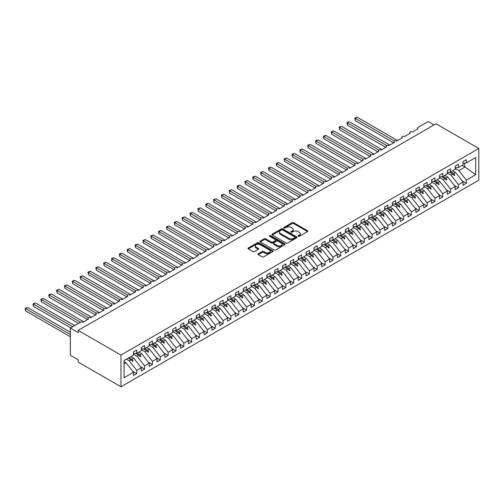 <?xml version="1.0" encoding="UTF-8"?>
<svg xmlns="http://www.w3.org/2000/svg" width="504" height="504" viewBox="0 0 504 504"><rect width="100%" height="100%" fill="white"/><g stroke="black" fill="none" stroke-linecap="round" stroke-linejoin="round"><path stroke-width="0.76" d="M298.223 236.313A0.762 0.441 0 0 0 299.3 236.313L307.484 231.588A1.09 0.63 0 0 0 307.805 231.147A1.09 0.63 0 0 0 307.484 230.7L293.618 222.699A1.09 0.63 0 0 0 292.081 222.699L283.897 227.424A0.762 0.441 0 0 0 283.67 227.732A0.762 0.441 0 0 0 283.897 228.041A0.762 0.441 0 0 0 284.974 228.041L286.033 227.43A3.484 2.01 0 0 1 290.959 227.43L292.118 228.098A3.484 2.01 0 0 1 293.139 229.522A3.484 2.01 0 0 1 292.118 230.945L291.06 231.556A0.762 0.441 0 0 0 290.833 231.865A0.762 0.441 0 0 0 291.06 232.18A0.762 0.441 0 0 0 292.137 232.18L293.196 231.569A3.484 2.01 0 0 1 298.122 231.569L299.281 232.237A3.484 2.01 0 0 1 300.302 233.661A3.484 2.01 0 0 1 299.281 235.078L298.223 235.689A0.762 0.441 0 0 0 297.996 236.004A0.762 0.441 0 0 0 298.223 236.313L298.223 235.689M258.262 253.733A1.09 0.63 0 0 0 257.947 254.18A1.09 0.63 0 0 0 258.262 254.627L262.156 256.87A1.09 0.63 0 0 0 263.693 256.87L272.784 251.622A1.09 0.63 0 0 0 273.105 251.181A1.09 0.63 0 0 0 272.784 250.734L258.917 242.726A1.09 0.63 0 0 0 257.38 242.726L248.289 247.974A1.09 0.63 0 0 0 247.974 248.422A1.09 0.63 0 0 0 248.289 248.869L252.989 251.578A1.09 0.63 0 0 0 254.533 251.578L258.42 249.335A1.09 0.63 0 0 0 258.741 248.888A1.09 0.63 0 0 0 258.42 248.447L256.089 247.099A2.917 1.682 0 0 1 255.238 245.908A2.917 1.682 0 0 1 257.034 244.352A2.917 1.682 0 0 1 260.209 244.717L269.338 249.99A2.917 1.682 0 0 1 270.188 251.181A2.917 1.682 0 0 1 268.393 252.731A2.917 1.682 0 0 1 265.217 252.365L263.693 251.49A1.09 0.63 0 0 0 262.156 251.49L258.262 253.733L258.262 254.627M478.8 148.478L120.973 355.068L120.973 386.782L478.8 180.193L478.8 148.478L436.036 123.789L78.208 330.378L78.208 332.64L70.358 328.11L80.483 322.27A1.663 0.964 180 0 1 82.839 322.27L88.483 319.007A1.663 0.964 0 0 1 87.998 318.326A1.663 0.964 0 0 1 88.408 317.69A1.663 0.964 180 0 1 90.682 317.734L96.333 314.477A1.663 0.964 0 0 1 95.848 313.797A1.663 0.964 0 0 1 96.258 313.16A1.663 0.964 180 0 1 98.532 313.204L104.183 309.947A1.663 0.964 0 0 1 103.692 309.267A1.663 0.964 0 0 1 104.108 308.631A1.663 0.964 180 0 1 106.376 308.675L112.027 305.411A1.663 0.964 0 0 1 111.542 304.737A1.663 0.964 0 0 1 111.951 304.101A1.663 0.964 180 0 1 114.225 304.145L119.876 300.882A1.663 0.964 0 0 1 119.385 300.201A1.663 0.964 0 0 1 119.801 299.571A1.663 0.964 180 0 1 122.069 299.615L127.72 296.352A1.663 0.964 0 0 1 127.235 295.672A1.663 0.964 0 0 1 127.644 295.042A1.663 0.964 180 0 1 129.919 295.086L135.57 291.822A1.663 0.964 0 0 1 135.078 291.142A1.663 0.964 0 0 1 135.494 290.512A1.663 0.964 180 0 1 137.768 290.556L143.413 287.293A1.663 0.964 0 0 1 142.928 286.612A1.663 0.964 0 0 1 143.338 285.982A1.663 0.964 180 0 1 145.612 286.026L151.263 282.763A1.663 0.964 0 0 1 150.778 282.082A1.663 0.964 0 0 1 151.187 281.446A1.663 0.964 180 0 1 153.462 281.49L159.113 278.233A1.663 0.964 0 0 1 158.621 277.553A1.663 0.964 0 0 1 159.037 276.916A1.663 0.964 180 0 1 161.305 276.961L166.956 273.704A1.663 0.964 0 0 1 166.471 273.023A1.663 0.964 0 0 1 166.881 272.387A1.663 0.964 180 0 1 169.155 272.431L174.806 269.168A1.663 0.964 0 0 1 174.315 268.493A1.663 0.964 0 0 1 174.731 267.857A1.663 0.964 180 0 1 176.999 267.901L182.65 264.638A1.663 0.964 0 0 1 182.164 263.957A1.663 0.964 0 0 1 182.574 263.327A1.663 0.964 180 0 1 184.848 263.372L190.499 260.108A1.663 0.964 0 0 1 190.008 259.428A1.663 0.964 0 0 1 190.424 258.798A1.663 0.964 180 0 1 192.698 258.842L198.343 255.578A1.663 0.964 0 0 1 197.858 254.898A1.663 0.964 0 0 1 198.267 254.268A1.663 0.964 180 0 1 200.542 254.312L206.193 251.049A1.663 0.964 0 0 1 205.708 250.368A1.663 0.964 0 0 1 206.117 249.738A1.663 0.964 180 0 1 208.391 249.782L214.042 246.519A1.663 0.964 0 0 1 213.551 245.839A1.663 0.964 0 0 1 213.961 245.202A1.663 0.964 180 0 1 216.235 245.246L221.886 241.989A1.663 0.964 0 0 1 221.401 241.309A1.663 0.964 0 0 1 221.81 240.673A1.663 0.964 180 0 1 224.085 240.717L229.736 237.46A1.663 0.964 0 0 1 229.244 236.779A1.663 0.964 0 0 1 229.66 236.143A1.663 0.964 180 0 1 231.928 236.187L237.579 232.924A1.663 0.964 0 0 1 237.094 232.249A1.663 0.964 0 0 1 237.504 231.613A1.663 0.964 180 0 1 239.778 231.657L245.429 228.394A1.663 0.964 0 0 1 244.938 227.713A1.663 0.964 0 0 1 245.353 227.083A1.663 0.964 180 0 1 247.628 227.128L253.273 223.864A1.663 0.964 0 0 1 252.787 223.184A1.663 0.964 0 0 1 253.197 222.554A1.663 0.964 180 0 1 255.471 222.598L261.122 219.334A1.663 0.964 0 0 1 260.637 218.654A1.663 0.964 0 0 1 261.047 218.024A1.663 0.964 180 0 1 263.321 218.068L268.972 214.805A1.663 0.964 0 0 1 268.481 214.124A1.663 0.964 0 0 1 268.89 213.494A1.663 0.964 180 0 1 271.165 213.538L276.816 210.275A1.663 0.964 0 0 1 276.331 209.595A1.663 0.964 0 0 1 276.74 208.965A1.663 0.964 180 0 1 279.014 209.002L284.666 205.745A1.663 0.964 0 0 1 284.174 205.065A1.663 0.964 0 0 1 284.59 204.429A1.663 0.964 180 0 1 286.858 204.473L292.509 201.216A1.663 0.964 0 0 1 292.024 200.535A1.663 0.964 0 0 1 292.433 199.899A1.663 0.964 180 0 1 294.708 199.943L300.359 196.68A1.663 0.964 0 0 1 299.867 196.006A1.663 0.964 0 0 1 300.283 195.369A1.663 0.964 180 0 1 302.558 195.413L308.202 192.15A1.663 0.964 0 0 1 307.717 191.47A1.663 0.964 0 0 1 308.127 190.84A1.663 0.964 180 0 1 310.401 190.884L316.052 187.62A1.663 0.964 0 0 1 315.567 186.94A1.663 0.964 0 0 1 315.976 186.31A1.663 0.964 180 0 1 318.251 186.354L323.896 183.091A1.663 0.964 0 0 1 323.411 182.41A1.663 0.964 0 0 1 323.82 181.78A1.663 0.964 180 0 1 326.094 181.824L331.745 178.561A1.663 0.964 0 0 1 331.26 177.881A1.663 0.964 0 0 1 331.67 177.251A1.663 0.964 180 0 1 333.944 177.295L339.595 174.031A1.663 0.964 0 0 1 339.104 173.351A1.663 0.964 0 0 1 339.52 172.721A1.663 0.964 180 0 1 341.788 172.759L347.439 169.502A1.663 0.964 0 0 1 346.954 168.821A1.663 0.964 0 0 1 347.363 168.185A1.663 0.964 180 0 1 349.637 168.229L355.289 164.972A1.663 0.964 0 0 1 354.797 164.291A1.663 0.964 0 0 1 355.213 163.655A1.663 0.964 180 0 1 357.487 163.699L363.132 160.436A1.663 0.964 0 0 1 362.647 159.762A1.663 0.964 0 0 1 363.056 159.125A1.663 0.964 180 0 1 365.331 159.169L370.982 155.906A1.663 0.964 0 0 1 370.497 155.226A1.663 0.964 0 0 1 370.906 154.596A1.663 0.964 180 0 1 373.18 154.64L378.825 151.376A1.663 0.964 0 0 1 378.34 150.696A1.663 0.964 0 0 1 378.75 150.066A1.663 0.964 180 0 1 381.024 150.11L386.675 146.847A1.663 0.964 0 0 1 386.19 146.166A1.663 0.964 0 0 1 386.599 145.536A1.663 0.964 180 0 1 388.874 145.58L394.525 142.317A1.663 0.964 0 0 1 394.034 141.637A1.663 0.964 0 0 1 394.449 141.007A1.663 0.964 180 0 1 396.717 141.051L402.368 137.787A1.663 0.964 0 0 1 401.883 137.107A1.663 0.964 0 0 1 402.293 136.477A1.663 0.964 180 0 1 404.567 136.521L410.218 133.258A1.663 0.964 0 0 1 409.727 132.577A1.663 0.964 0 0 1 410.143 131.941A1.663 0.964 180 0 1 412.411 131.985L418.062 128.728A1.663 0.964 0 0 1 417.577 128.048A1.663 0.964 0 0 1 418.062 127.367L428.186 121.521L434.07 124.923M120.973 355.068L78.208 330.378M286.108 243.041A1.09 0.63 0 0 0 287.652 243.041L296.736 237.793A1.09 0.63 0 0 0 297.058 237.346A1.09 0.63 0 0 0 296.736 236.905L282.876 228.898A1.09 0.63 0 0 0 281.333 228.898L272.248 234.146A1.09 0.63 0 0 0 271.927 234.593A1.09 0.63 0 0 0 272.248 235.034L286.108 243.041M269.892 236.477A0.762 0.441 0 0 1 270.667 236.59L284.747 244.717L275.675 249.959A1.09 0.63 0 0 1 274.132 249.959L260.266 241.952L260.266 241.063A1.09 0.63 0 0 0 259.951 241.504A1.09 0.63 0 0 0 260.266 241.952M260.266 241.063L264.159 238.814A1.09 0.63 0 0 1 265.696 238.814L271.322 242.065A1.09 0.63 0 0 0 272.859 242.065L275.442 240.572A1.09 0.63 0 0 0 275.764 240.131A1.09 0.63 0 0 0 275.442 239.683L269.59 236.307A0.762 0.441 0 0 1 269.363 235.992A0.762 0.441 0 0 1 269.835 235.588A0.762 0.441 0 0 1 270.667 235.683L284.76 243.816A1.09 0.63 0 0 1 285.081 244.264A1.09 0.63 0 0 1 284.76 244.711L284.76 243.816M124.078 363.875L125.994 362.773L133.453 372.305L124.078 377.716L124.078 360.543L133.453 355.137L133.453 351.943L136.748 350.041L136.748 353.235L133.453 353.644M132.577 371.19L136.748 373.596L136.748 370.402L141.296 367.775L133.844 358.237L130.958 356.574M126.41 359.201L129.289 360.864L136.748 370.402M136.748 353.235L141.296 350.608L141.296 347.414L144.591 345.511L144.591 348.705L141.296 349.114M140.427 366.66L144.591 369.067L144.591 365.873L149.146 363.245L141.687 353.707L138.808 352.044M133.453 354.205L137.138 356.334L144.591 365.873M144.591 348.705L149.146 346.078L149.146 342.884L152.441 340.981L152.441 344.169L149.146 344.585M148.27 362.13L152.441 364.537L152.441 361.343L156.99 358.716L149.537 349.178L146.651 347.514M141.296 349.675L144.988 351.805L152.441 361.343M152.441 344.169L156.99 341.542L156.99 338.348L160.285 336.445L160.285 339.639L156.99 340.055M156.12 357.601L160.285 360.007L160.285 356.813L164.839 354.186L157.387 344.648L154.501 342.985M149.146 345.146L152.832 347.275L160.285 356.813M160.285 339.639L164.839 337.012L164.839 333.818L168.134 331.916L168.134 335.11L164.839 335.519M163.97 353.071L168.134 355.478L168.134 352.283L172.683 349.656L165.23 340.118L162.345 338.455M156.99 340.616L160.681 342.745L168.134 352.283M168.134 335.11L172.683 332.483L172.683 329.288L175.984 327.386L175.984 330.58L172.683 330.989M171.814 348.541L175.984 350.948L175.984 347.754L180.533 345.127L173.08 335.588L170.194 333.919M164.839 336.086L168.525 338.216L175.984 347.754M175.984 330.58L180.533 327.953L180.533 324.759L183.828 322.856L183.828 326.05L180.533 326.46M179.663 344.011L183.828 346.418L183.828 343.224L188.383 340.591L180.923 331.059L178.038 329.389M172.683 331.556L176.375 333.686L183.828 343.224M183.828 326.05L188.383 323.423L188.383 320.229L191.678 318.326L191.678 321.521L188.383 321.93M187.507 339.482L191.678 341.882L191.678 338.688L196.226 336.061L188.773 326.529L185.888 324.859M180.533 327.027L184.218 329.156L191.678 338.688M191.678 321.521L196.226 318.893L196.226 315.699L199.521 313.797L199.521 316.991L196.226 317.4M195.357 334.946L199.521 337.352L199.521 334.158L204.076 331.531L196.617 321.993L193.738 320.33M188.383 322.497L192.068 324.626L199.521 334.158M199.521 316.991L204.076 314.364L204.076 311.17L207.371 309.267L207.371 312.461L204.076 312.871M203.2 330.416L207.371 332.823L207.371 329.629L211.919 327.001L204.466 317.463L201.581 315.8M196.226 317.961L199.918 320.09L207.371 329.629M207.371 312.461L211.919 309.834L211.919 306.64L215.214 304.737L215.214 307.931L211.919 308.341M211.05 325.886L215.214 328.293L215.214 325.099L219.769 322.472L212.316 312.934L209.431 311.27M204.076 313.431L207.761 315.561L215.214 325.099M215.214 307.931L219.769 305.298L219.769 302.104L223.064 300.201L223.064 303.395L219.769 303.811M218.893 321.357L223.064 323.763L223.064 320.569L227.613 317.942L220.16 308.404L217.274 306.741M211.919 308.902L215.611 311.031L223.064 320.569M223.064 303.395L227.613 300.768L227.613 297.574L230.914 295.672L230.914 298.866L227.613 299.275M226.743 316.827L230.914 319.234L230.914 316.039L235.463 313.412L228.01 303.874L225.124 302.211M219.769 304.372L223.455 306.501L230.914 316.039M230.914 298.866L235.463 296.239L235.463 293.044L238.757 291.142L238.757 294.336L235.463 294.745M234.593 312.297L238.757 314.704L238.757 311.51L243.306 308.883L235.853 299.344L232.968 297.681M227.613 299.842L231.304 301.972L238.757 311.51M238.757 294.336L243.306 291.709L243.306 288.515L246.607 286.612L246.607 289.806L243.306 290.216M242.437 307.768L246.607 310.174L246.607 306.98L251.156 304.347L243.703 294.815L240.817 293.145M235.463 295.312L239.148 297.442L246.607 306.98M246.607 289.806L251.156 287.179L251.156 283.985L254.451 282.082L254.451 285.277L251.156 285.686M250.286 303.238L254.451 305.638L254.451 302.444L259.006 299.817L251.546 290.285L248.667 288.616M243.306 290.783L246.998 292.912L254.451 302.444M254.451 285.277L259.006 282.649L259.006 279.455L262.3 277.553L262.3 280.747L259.006 281.156M258.13 298.702L262.3 301.108L262.3 297.914L266.849 295.287L259.396 285.749L256.511 284.086M251.156 286.253L254.841 288.382L262.3 297.914M262.3 280.747L266.849 278.12L266.849 274.926L270.144 273.023L270.144 276.217L266.849 276.627M265.98 294.172L270.144 296.579L270.144 293.385L274.699 290.758L267.24 281.219L264.361 279.556M259.006 281.717L262.691 283.846L270.144 293.385M270.144 276.217L274.699 273.59L274.699 270.396L277.994 268.493L277.994 271.688L274.699 272.097M273.823 289.642L277.994 292.049L277.994 288.855L282.542 286.228L275.089 276.69L272.204 275.026M266.849 277.187L270.541 279.317L277.994 288.855M277.994 271.688L282.542 269.054L282.542 265.86L285.837 263.957L285.837 267.151L282.542 267.567M281.673 285.113L285.837 287.519L285.837 284.325L290.392 281.698L282.939 272.16L280.054 270.497M274.699 272.658L278.384 274.787L285.837 284.325M285.837 267.151L290.392 264.524L290.392 261.33L293.687 259.428L293.687 262.622L290.392 263.031M289.523 280.583L293.687 282.99L293.687 279.796L298.236 277.168L290.783 267.63L287.897 265.967M282.542 268.128L286.234 270.257L293.687 279.796M293.687 262.622L298.236 259.995L298.236 256.801L301.537 254.898L301.537 258.092L298.236 258.502M297.366 276.053L301.537 278.46L301.537 275.266L306.086 272.639L298.633 263.101L295.747 261.437M290.392 263.598L294.078 265.728L301.537 275.266M301.537 258.092L306.086 255.465L306.086 252.271L309.38 250.368L309.38 253.562L306.086 253.972M305.216 271.524L309.38 273.93L309.38 270.736L313.935 268.103L306.476 258.571L303.597 256.901M298.236 259.069L301.928 261.198L309.38 270.736M309.38 253.562L313.935 250.935L313.935 247.741L317.23 245.839L317.23 249.033L313.935 249.442M313.06 266.994L317.23 269.394L317.23 266.2L321.779 263.573L314.326 254.041L311.441 252.372M306.086 254.539L309.771 256.668L317.23 266.2M317.23 249.033L321.779 246.406L321.779 243.212L325.074 241.309L325.074 244.503L321.779 244.912M320.909 262.458L325.074 264.865L325.074 261.671L329.629 259.043L322.169 249.505L319.29 247.842M313.935 250.009L317.621 252.139L325.074 261.671M325.074 244.503L329.629 241.876L329.629 238.682L332.924 236.779L332.924 239.973L329.629 240.383M328.753 257.928L332.924 260.335L332.924 257.141L337.472 254.514L330.019 244.976L327.134 243.312M321.779 245.473L325.471 247.603L332.924 257.141M332.924 239.973L337.472 237.346L337.472 234.152L340.767 232.249L340.767 235.444L337.472 235.853M336.603 253.399L340.767 255.805L340.767 252.611L345.322 249.984L337.869 240.446L334.984 238.783M329.629 240.944L333.314 243.073L340.767 252.611M340.767 235.444L345.322 232.81L345.322 229.616L348.617 227.713L348.617 230.908L345.322 231.323M344.452 248.869L348.617 251.276L348.617 248.081L353.165 245.454L345.712 235.916L342.827 234.253M337.472 236.414L341.164 238.543L348.617 248.081M348.617 230.908L353.165 228.281L353.165 225.086L356.467 223.184L356.467 226.378L353.165 226.787M352.296 244.339L356.467 246.746L356.467 243.552L361.015 240.925L353.562 231.386L350.677 229.723M345.322 231.884L349.007 234.013L356.467 243.552M356.467 226.378L361.015 223.751L361.015 220.557L364.31 218.654L364.31 221.848L361.015 222.258M360.146 239.809L364.31 242.216L364.31 239.022L368.865 236.395L361.406 226.857L358.527 225.194M353.165 227.354L356.857 229.484L364.31 239.022M364.31 221.848L368.865 219.221L368.865 216.027L372.16 214.124L372.16 217.319L368.865 217.728M367.989 235.28L372.16 237.686L372.16 234.492L376.709 231.859L369.256 222.327L366.37 220.657M361.015 222.825L364.701 224.954L372.16 234.492M372.16 217.319L376.709 214.691L376.709 211.497L380.003 209.595L380.003 212.789L376.709 213.198M375.839 230.75L380.003 233.15L380.003 229.956L384.558 227.329L377.099 217.797L374.22 216.128M368.865 218.295L372.55 220.424L380.003 229.956M380.003 212.789L384.558 210.162L384.558 206.968L387.853 205.065L387.853 208.259L384.558 208.669M383.683 226.214L387.853 228.621L387.853 225.427L392.402 222.799L384.949 213.261L382.064 211.598M376.709 213.765L380.4 215.895L387.853 225.427M387.853 208.259L392.402 205.632L392.402 202.438L395.697 200.535L395.697 203.729L392.402 204.139M391.532 221.684L395.697 224.091L395.697 220.897L400.252 218.27L392.799 208.732L389.913 207.068M384.558 209.229L388.244 211.359L395.697 220.897M395.697 203.729L400.252 201.102L400.252 197.908L403.546 196.006L403.546 199.2L400.252 199.609M399.382 217.155L403.546 219.561L403.546 216.367L408.095 213.74L400.642 204.202L397.757 202.539M392.402 204.7L396.094 206.829L403.546 216.367M403.546 199.2L408.095 196.566L408.095 193.379L411.396 191.47L411.396 194.664L408.095 195.079M407.226 212.625L411.396 215.032L411.396 211.838L415.945 209.21L408.492 199.672L405.607 198.009M400.252 200.17L403.937 202.299L411.396 211.838M411.396 194.664L415.945 192.037L415.945 188.843L419.24 186.94L419.24 190.134L415.945 190.55M415.076 208.095L419.24 210.502L419.24 207.308L423.795 204.681L416.336 195.143L413.456 193.479M408.095 195.64L411.787 197.77L419.24 207.308M419.24 190.134L423.795 187.507L423.795 184.313L427.09 182.41L427.09 185.604L423.795 186.014M422.919 203.566L427.09 205.972L427.09 202.778L431.638 200.151L424.185 190.613L421.3 188.95M415.945 191.111L419.63 193.24L427.09 202.778M427.09 185.604L431.638 182.977L431.638 179.783L434.933 177.881L434.933 181.075L431.638 181.484M430.769 199.036L434.933 201.442L434.933 198.248L439.488 195.621L432.029 186.083L429.15 184.414M423.795 186.581L427.48 188.71L434.933 198.248M434.933 181.075L439.488 178.447L439.488 175.253L442.783 173.351L442.783 176.545L439.488 176.954M438.612 194.506L442.783 196.907L442.783 193.712L447.331 191.085L439.879 181.553L436.993 179.884M431.638 182.051L435.33 184.181L442.783 193.712M442.783 176.545L447.331 173.918L447.331 170.724L450.626 168.821L450.626 172.015L447.331 172.425M446.462 189.97L450.626 192.377L450.626 189.183L455.181 186.556L447.728 177.024L444.843 175.354M439.488 177.521L443.174 179.651L450.626 189.183M450.626 172.015L455.181 169.388L455.181 166.194L458.476 164.291L458.476 167.486L455.181 167.895M454.312 185.441L458.476 187.847L458.476 184.653L463.025 182.026L463.025 185.22L466.326 183.317L466.326 180.123L475.694 174.712L464.675 166.78L464.675 163.157M447.331 172.985L451.023 175.115L458.476 184.653M458.476 167.486L463.025 164.858L463.025 161.664L466.326 159.762L466.326 162.956L463.025 163.365M462.155 180.911L466.326 183.317M455.181 168.456L458.867 170.585L466.326 180.123M70.358 328.11L70.358 355.295L78.208 359.825L78.208 362.093L120.973 386.782M125.994 362.773L124.078 361.664M136.748 373.596L133.453 375.499L133.453 372.305M144.591 369.067L141.296 370.969L141.296 367.775M152.441 364.537L149.146 366.44L149.146 363.245M160.285 360.007L156.99 361.91L156.99 358.716M168.134 355.478L164.839 357.38L164.839 354.186M175.984 350.948L172.683 352.85L172.683 349.656M183.828 346.418L180.533 348.321L180.533 345.127M191.678 341.882L188.383 343.785L188.383 340.591M199.521 337.352L196.226 339.255L196.226 336.061M207.371 332.823L204.076 334.725L204.076 331.531M215.214 328.293L211.919 330.196L211.919 327.001M223.064 323.763L219.769 325.666L219.769 322.472M230.914 319.234L227.613 321.136L227.613 317.942M238.757 314.704L235.463 316.606L235.463 313.412M246.607 310.174L243.306 312.077L243.306 308.883M254.451 305.638L251.156 307.541L251.156 304.347M262.3 301.108L259.006 303.011L259.006 299.817M270.144 296.579L266.849 298.481L266.849 295.287M277.994 292.049L274.699 293.952L274.699 290.758M285.837 287.519L282.542 289.422L282.542 286.228M293.687 282.99L290.392 284.892L290.392 281.698M301.537 278.46L298.236 280.363L298.236 277.168M309.38 273.93L306.086 275.833L306.086 272.639M317.23 269.394L313.935 271.297L313.935 268.103M325.074 264.865L321.779 266.767L321.779 263.573M332.924 260.335L329.629 262.238L329.629 259.043M340.767 255.805L337.472 257.708L337.472 254.514M348.617 251.276L345.322 253.178L345.322 249.984M356.467 246.746L353.165 248.648L353.165 245.454M364.31 242.216L361.015 244.119L361.015 240.925M372.16 237.686L368.865 239.589L368.865 236.395M380.003 233.15L376.709 235.053L376.709 231.859M387.853 228.621L384.558 230.523L384.558 227.329M395.697 224.091L392.402 225.994L392.402 222.799M403.546 219.561L400.252 221.464L400.252 218.27M411.396 215.032L408.095 216.934L408.095 213.74M419.24 210.502L415.945 212.404L415.945 209.21M427.09 205.972L423.795 207.875L423.795 204.681M434.933 201.442L431.638 203.345L431.638 200.151M442.783 196.907L439.488 198.815L439.488 195.621M450.626 192.377L447.331 194.279L447.331 191.085M458.476 187.847L455.181 189.75L455.181 186.556M466.326 162.956L475.694 157.544L475.694 174.712M129.163 357.607L132.048 359.276L133.844 358.237M129.289 360.864L131.084 359.831L132.659 361.318L133.056 361.091L132.048 359.276M128.199 358.168L131.084 359.831M137.012 353.077L139.898 354.747L141.687 353.707M137.138 356.334L138.934 355.301L140.509 356.788L140.9 356.561L139.898 354.747M135.595 353.373L138.934 355.301M144.856 348.548L147.741 350.217L149.537 349.178M144.988 351.805L146.777 350.771L148.359 352.258L148.749 352.031L147.741 350.217M143.445 348.844L146.777 350.771M152.706 344.018L155.591 345.681L157.387 344.648M152.832 347.275L154.627 346.242L156.202 347.729L156.593 347.502L155.591 345.681M151.294 344.314L154.627 346.242M160.555 339.488L163.435 341.151L165.23 340.118M160.681 342.745L162.471 341.712L164.052 343.199L164.443 342.972L163.435 341.151M159.138 339.784L162.471 341.712M168.399 334.958L171.284 336.622L173.08 335.588M168.525 338.216L170.321 337.176L171.896 338.663L172.286 338.436L171.284 336.622M166.988 335.255L170.321 337.176M176.249 330.429L179.128 332.092L180.923 331.059M176.375 333.686L178.17 332.646L179.745 334.133L180.136 333.906L179.128 332.092M174.831 330.725L178.17 332.646M184.092 325.899L186.978 327.562L188.773 326.529M184.218 329.156L186.014 328.117L187.589 329.603L187.986 329.377L186.978 327.562M182.681 326.195L186.014 328.117M191.942 321.369L194.828 323.033L196.617 321.993M192.068 324.626L193.864 323.587L195.439 325.074L195.829 324.847L194.828 323.033M190.525 321.665L193.864 323.587M199.786 316.833L202.671 318.503L204.466 317.463M199.918 320.09L201.707 319.057L203.282 320.544L203.679 320.317L202.671 318.503M198.374 317.129L201.707 319.057M207.635 312.304L210.521 313.973L212.316 312.934M207.761 315.561L209.557 314.527L211.132 316.014L211.523 315.788L210.521 313.973M206.224 312.6L209.557 314.527M215.485 307.774L218.364 309.437L220.16 308.404M215.611 311.031L217.4 309.998L218.982 311.485L219.372 311.258L218.364 309.437M214.068 308.07L217.4 309.998M223.329 303.244L226.214 304.907L228.01 303.874M223.455 306.501L225.25 305.468L226.825 306.955L227.216 306.728L226.214 304.907M221.917 303.54L225.25 305.468M231.178 298.714L234.058 300.378L235.853 299.344M231.304 301.972L233.1 300.938L234.675 302.419L235.066 302.192L234.058 300.378M229.761 299.011L233.1 300.938M239.022 294.185L241.907 295.848L243.703 294.815M239.148 297.442L240.944 296.402L242.518 297.889L242.915 297.662L241.907 295.848M237.611 294.481L240.944 296.402M246.872 289.655L249.757 291.318L251.546 290.285M246.998 292.912L248.793 291.873L250.368 293.359L250.759 293.133L249.757 291.318M245.454 289.951L248.793 291.873M254.715 285.125L257.601 286.789L259.396 285.749M254.841 288.382L256.637 287.343L258.212 288.83L258.609 288.603L257.601 286.789M253.304 285.422L256.637 287.343M262.565 280.589L265.451 282.259L267.24 281.219M262.691 283.846L264.487 282.813L266.062 284.3L266.452 284.073L265.451 282.259M261.154 280.886L264.487 282.813M270.415 276.06L273.294 277.729L275.089 276.69M270.541 279.317L272.33 278.284L273.911 279.77L274.302 279.544L273.294 277.729M268.997 276.356L272.33 278.284M278.258 271.53L281.144 273.193L282.939 272.16M278.384 274.787L280.18 273.754L281.755 275.241L282.146 275.014L281.144 273.193M276.847 271.826L280.18 273.754M286.108 267L288.987 268.663L290.783 267.63M286.234 270.257L288.023 269.224L289.605 270.711L289.995 270.484L288.987 268.663M284.691 267.296L288.023 269.224M293.952 262.471L296.837 264.134L298.633 263.101M294.078 265.728L295.873 264.695L297.448 266.175L297.845 265.954L296.837 264.134M292.541 262.767L295.873 264.695M301.802 257.941L304.687 259.604L306.476 258.571M301.928 261.198L303.723 260.159L305.298 261.645L305.689 261.418L304.687 259.604M300.384 258.237L303.723 260.159M309.645 253.411L312.53 255.074L314.326 254.041M309.771 256.668L311.567 255.629L313.142 257.116L313.538 256.889L312.53 255.074M308.234 253.707L311.567 255.629M317.495 248.882L320.38 250.545L322.169 249.505M317.621 252.139L319.416 251.099L320.991 252.586L321.382 252.359L320.38 250.545M316.084 249.178L319.416 251.099M325.345 244.346L328.224 246.015L330.019 244.976M325.471 247.603L327.26 246.569L328.841 248.056L329.232 247.829L328.224 246.015M323.927 244.648L327.26 246.569M333.188 239.816L336.074 241.485L337.869 240.446M333.314 243.073L335.11 242.04L336.685 243.526L337.075 243.3L336.074 241.485M331.777 240.112L335.11 242.04M341.038 235.286L343.917 236.949L345.712 235.916M341.164 238.543L342.953 237.51L344.534 238.997L344.925 238.77L343.917 236.949M339.62 235.582L342.953 237.51M348.881 230.756L351.767 232.42L353.562 231.386M349.007 234.013L350.803 232.98L352.378 234.467L352.775 234.24L351.767 232.42M347.47 231.053L350.803 232.98M356.731 226.227L359.617 227.89L361.406 226.857M356.857 229.484L358.653 228.451L360.228 229.931L360.618 229.711L359.617 227.89M355.314 226.523L358.653 228.451M364.575 221.697L367.46 223.36L369.256 222.327M364.701 224.954L366.496 223.915L368.071 225.401L368.468 225.175L367.46 223.36M363.164 221.993L366.496 223.915M372.424 217.167L375.31 218.831L377.099 217.797M372.55 220.424L374.346 219.385L375.921 220.872L376.312 220.645L375.31 218.831M371.013 217.463L374.346 219.385M380.268 212.638L383.153 214.301L384.949 213.261M380.4 215.895L382.19 214.855L383.771 216.342L384.161 216.115L383.153 214.301M378.857 212.934L382.19 214.855M388.118 208.102L391.003 209.771L392.799 208.732M388.244 211.359L390.039 210.326L391.614 211.812L392.005 211.586L391.003 209.771M386.707 208.404L390.039 210.326M395.968 203.572L398.847 205.241L400.642 204.202M396.094 206.829L397.883 205.796L399.464 207.283L399.855 207.056L398.847 205.241M394.55 203.868L397.883 205.796M403.811 199.042L406.696 200.712L408.492 199.672M403.937 202.299L405.733 201.266L407.308 202.753L407.704 202.526L406.696 200.712M402.4 199.338L405.733 201.266M411.661 194.512L414.546 196.176L416.336 195.143M411.787 197.77L413.582 196.736L415.157 198.223L415.548 197.996L414.546 196.176M410.243 194.809L413.582 196.736M419.504 189.983L422.39 191.646L424.185 190.613M419.63 193.24L421.426 192.207L423.001 193.694L423.398 193.467L422.39 191.646M418.093 190.279L421.426 192.207M427.354 185.453L430.24 187.116L432.029 186.083M427.48 188.71L429.276 187.671L430.851 189.157L431.241 188.931L430.24 187.116M425.943 185.749L429.276 187.671M435.198 180.923L438.083 182.587L439.879 181.553M435.33 184.181L437.119 183.141L438.701 184.628L439.091 184.401L438.083 182.587M433.786 181.219L437.119 183.141M443.048 176.394L445.933 178.057L447.728 177.024M443.174 179.651L444.969 178.611L446.544 180.098L446.935 179.871L445.933 178.057M441.636 176.69L444.969 178.611M450.897 171.858L453.776 173.527L455.572 172.488L452.686 170.825M451.023 175.115L452.812 174.082L454.394 175.568L454.784 175.342L453.776 173.527M449.48 172.16L452.812 174.082M455.572 172.488L463.025 182.026M458.867 170.585L465.224 166.918M462.181 165.344L464.675 166.78M453.153 174.403L454.784 175.342M445.303 178.933L446.935 179.871M437.459 183.462L439.091 184.401M429.61 187.992L431.241 188.931M421.766 192.522L423.398 193.467M413.916 197.051L415.548 197.996M406.073 201.581L407.704 202.526M398.223 206.111L399.855 207.056M390.373 210.647L392.005 211.586M382.53 215.177L384.161 216.115M374.68 219.706L376.312 220.645M366.836 224.236L368.468 225.175M358.987 228.766L360.618 229.711M351.143 233.295L352.775 234.24M343.293 237.825L344.925 238.77M335.444 242.355L337.075 243.3M327.6 246.891L329.232 247.829M319.75 251.42L321.382 252.359M311.907 255.95L313.538 256.889M304.057 260.48L305.689 261.418M296.213 265.01L297.845 265.954M288.364 269.539L289.995 270.484M280.514 274.069L282.146 275.014M272.67 278.599L274.302 279.544M264.821 283.128L266.452 284.073M256.977 287.664L258.609 288.603M249.127 292.194L250.759 293.133M241.284 296.724L242.915 297.662M233.434 301.253L235.066 302.192M225.584 305.783L227.216 306.728M217.741 310.313L219.372 311.258M209.891 314.843L211.523 315.788M202.047 319.372L203.679 320.317M194.197 323.908L195.829 324.847M186.354 328.438L187.986 329.377M178.504 332.968L180.136 333.906M170.654 337.497L172.286 338.436M162.811 342.027L164.443 342.972M154.961 346.557L156.593 347.502M147.118 351.086L148.749 352.031M139.268 355.616L140.9 356.561M131.424 360.152L133.056 361.091M298.526 236.42L299.281 235.985A3.484 2.01 0 0 0 300.302 234.562L300.302 233.661M293.139 229.522L293.139 230.429A3.484 2.01 0 0 1 292.118 231.853L291.362 232.287M307.484 230.7L307.484 231.588L293.618 223.6A1.09 0.63 0 0 0 292.081 223.6L284.199 228.148M296.736 236.905L296.736 237.793L282.876 229.805A1.09 0.63 0 0 0 281.333 229.805L272.261 235.047M294.815 237.661A0.762 0.441 0 0 0 295.035 237.346A0.762 0.441 0 0 0 294.815 237.037L282.643 230.013A0.762 0.441 0 0 0 281.566 230.013L280.451 230.656A3.484 2.01 0 0 0 279.43 232.079A3.484 2.01 0 0 0 280.451 233.503L288.767 238.304A3.484 2.01 0 0 0 293.693 238.304L294.815 237.661L294.815 238.568A0.762 0.441 0 0 0 295.035 238.253L295.035 237.346M279.43 232.079L279.43 232.987A3.484 2.01 0 0 0 280.451 234.41L280.451 233.503M294.815 238.568L293.693 239.211A3.484 2.01 0 0 1 288.767 239.211L280.451 234.41M260.284 241.958L264.159 239.721L264.159 238.814M275.764 240.131L275.764 241.032A1.09 0.63 0 0 1 275.442 241.479L272.859 242.966A1.09 0.63 0 0 1 271.322 242.966L265.696 239.721A1.09 0.63 0 0 0 264.159 239.721M277.156 245.429A2.917 1.682 0 0 0 280.331 245.794A2.917 1.682 0 0 0 282.127 244.238A2.917 1.682 0 0 0 281.276 243.054L278.063 241.196A1.09 0.63 0 0 0 276.52 241.196L273.937 242.682A1.09 0.63 0 0 0 273.622 243.13A1.09 0.63 0 0 0 273.937 243.577L277.156 245.429L277.156 246.336A2.917 1.682 0 0 0 280.331 246.702A2.917 1.682 0 0 0 282.127 245.146L282.127 244.238M273.622 243.13L273.622 244.037A1.09 0.63 0 0 0 273.937 244.478L273.937 243.577M277.156 246.336L273.937 244.478M270.188 251.181L270.188 252.082A2.917 1.682 0 0 1 268.393 253.638A2.917 1.682 0 0 1 265.217 253.273L263.693 252.397A1.09 0.63 0 0 0 262.156 252.397L258.281 254.633M255.238 245.908L255.238 246.815A2.917 1.682 0 0 0 256.089 248.006L256.089 247.099M258.407 249.341L256.089 248.006M272.771 251.635L258.917 243.634A1.09 0.63 0 0 0 257.38 243.634L248.302 248.875M354.778 118.1L355.207 118.352L355.207 120.613L354.778 118.1L357.172 117.218L355.207 118.352L394.449 141.007M355.207 120.613L393.662 142.815M357.172 117.218L397.58 140.553M346.928 122.63L347.363 122.882L347.363 125.15L346.928 122.63L349.322 121.748L347.363 122.882L386.599 145.536M347.363 125.15L385.812 147.344M349.322 121.748L389.737 145.083M339.085 127.165L339.513 127.411L339.513 129.679L339.085 127.165L341.479 126.277L339.513 127.411L378.75 150.066M339.513 129.679L377.962 151.874M341.479 126.277L381.887 149.612M331.235 131.695L331.67 131.941L331.67 134.209L331.235 131.695L333.629 130.807L331.67 131.941L370.906 154.596M331.67 134.209L370.119 156.404M333.629 130.807L374.044 154.142M323.392 136.225L323.82 136.471L323.82 138.739L323.392 136.225L325.779 135.343L323.82 136.471L363.056 159.125M323.82 138.739L362.269 160.94M325.779 135.343L366.194 158.672M315.542 140.755L315.97 141L315.97 143.268L315.542 140.755L317.936 139.873L315.97 141L355.213 163.655M315.97 143.268L354.425 165.469M317.936 139.873L358.344 163.202M307.692 145.284L308.127 145.536L308.127 147.798L307.692 145.284L310.086 144.402L308.127 145.536L347.363 168.185M308.127 147.798L346.576 169.999M310.086 144.402L350.501 167.731M299.849 149.814L300.277 150.066L300.277 152.328L299.849 149.814L302.243 148.932L300.277 150.066L339.52 172.721M300.277 152.328L338.732 174.529M302.243 148.932L342.651 172.261M291.999 154.344L292.433 154.596L292.433 156.857L291.999 154.344L294.393 153.462L292.433 154.596L331.67 177.251M292.433 156.857L330.882 179.059M294.393 153.462L334.807 176.797M284.155 158.873L284.584 159.125L284.584 161.393L284.155 158.873L286.549 157.991L284.584 159.125L323.82 181.78M284.584 161.393L323.033 183.588M286.549 157.991L326.957 181.327M276.305 163.409L276.74 163.655L276.74 165.923L276.305 163.409L278.699 162.521L276.74 163.655L315.976 186.31M276.74 165.923L315.189 188.118M278.699 162.521L319.114 185.856M268.462 167.939L268.89 168.185L268.89 170.453L268.462 167.939L270.85 167.051L268.89 168.185L308.127 190.84M268.89 170.453L307.339 192.648M270.85 167.051L311.264 190.386M260.612 172.469L261.041 172.714L261.041 174.982L260.612 172.469L263.006 171.587L261.041 172.714L300.283 195.369M261.041 174.982L299.496 197.184M263.006 171.587L303.421 194.916M252.762 176.999L253.197 177.244L253.197 179.512L252.762 176.999L255.156 176.117L253.197 177.244L292.433 199.899M253.197 179.512L291.646 201.713M255.156 176.117L295.571 199.445M244.919 181.528L245.347 181.78L245.347 184.042L244.919 181.528L247.313 180.646L245.347 181.78L284.59 204.429M245.347 184.042L283.802 206.243M247.313 180.646L287.721 203.975M237.069 186.058L237.504 186.31L237.504 188.572L237.069 186.058L239.463 185.176L237.504 186.31L276.74 208.965M237.504 188.572L275.953 210.773M239.463 185.176L279.877 208.505M229.226 190.588L229.654 190.84L229.654 193.101L229.226 190.588L231.619 189.706L229.654 190.84L268.89 213.494M229.654 193.101L268.103 215.303M231.619 189.706L272.028 213.041M221.376 195.117L221.81 195.369L221.81 197.637L221.376 195.117L223.77 194.235L221.81 195.369L261.047 218.024M221.81 197.637L260.259 219.832M223.77 194.235L264.184 217.571M213.532 199.653L213.961 199.899L213.961 202.167L213.532 199.653L215.92 198.765L213.961 199.899L253.197 222.554M213.961 202.167L252.409 224.362M215.92 198.765L256.334 222.1M205.682 204.183L206.117 204.429L206.117 206.697L205.682 204.183L208.076 203.295L206.117 204.429L245.353 227.083M206.117 206.697L244.566 228.892M208.076 203.295L248.491 226.63M197.839 208.713L198.267 208.958L198.267 211.226L197.839 208.713L200.227 207.831L198.267 208.958L237.504 231.613M198.267 211.226L236.716 233.428M200.227 207.831L240.641 231.16M189.989 213.242L190.417 213.488L190.417 215.756L189.989 213.242L192.383 212.36L190.417 213.488L229.66 236.143M190.417 215.756L228.873 237.957M192.383 212.36L232.791 235.689M182.139 217.772L182.574 218.024L182.574 220.286L182.139 217.772L184.533 216.89L182.574 218.024L221.81 240.673M182.574 220.286L221.023 242.487M184.533 216.89L224.948 240.219M174.296 222.302L174.724 222.554L174.724 224.816L174.296 222.302L176.69 221.42L174.724 222.554L213.961 245.209M174.724 224.816L213.173 247.017M176.69 221.42L217.098 244.749M166.446 226.832L166.881 227.083L166.881 229.345L166.446 226.832L168.84 225.95L166.881 227.083L206.117 249.738M166.881 229.345L205.33 251.546M168.84 225.95L209.254 249.278M158.602 231.361L159.031 231.613L159.031 233.881L158.602 231.361L160.99 230.479L159.031 231.613L198.267 254.268M159.031 233.881L197.48 256.076M160.99 230.479L201.405 253.814M150.753 235.897L151.187 236.143L151.187 238.411L150.753 235.897L153.147 235.009L151.187 236.143L190.424 258.798M151.187 238.411L189.636 260.606M153.147 235.009L193.561 258.344M142.909 240.427L143.338 240.673L143.338 242.941L142.909 240.427L145.297 239.539L143.338 240.673L182.574 263.327M143.338 242.941L181.787 265.136M145.297 239.539L185.711 262.874M135.059 244.957L135.488 245.202L135.488 247.47L135.059 244.957L137.453 244.075L135.488 245.202L174.731 267.857M135.488 247.47L173.943 269.672M137.453 244.075L177.862 267.404M127.21 249.486L127.644 249.732L127.644 252L127.21 249.486L129.604 248.604L127.644 249.732L166.881 272.387M127.644 252L166.093 274.201M129.604 248.604L170.018 271.933M119.366 254.016L119.794 254.268L119.794 256.53L119.366 254.016L121.76 253.134L119.794 254.268L159.031 276.916M119.794 256.53L158.243 278.731M121.76 253.134L162.168 276.463M111.516 258.546L111.951 258.798L111.951 261.059L111.516 258.546L113.91 257.664L111.951 258.798L151.187 281.452M111.951 261.059L150.4 283.261M113.91 257.664L154.325 280.993M103.673 263.075L104.101 263.327L104.101 265.589L103.673 263.075L106.067 262.193L104.101 263.327L143.338 285.982M104.101 265.589L142.55 287.79M106.067 262.193L146.475 285.522M95.823 267.605L96.258 267.857L96.258 270.119L95.823 267.605L98.217 266.723L96.258 267.857L135.494 290.512M96.258 270.119L134.707 292.32M98.217 266.723L138.632 290.058M87.98 272.141L88.408 272.387L88.408 274.655L87.98 272.141L90.367 271.253L88.408 272.387L127.644 295.042M88.408 274.655L126.857 296.85M90.367 271.253L130.782 294.588M80.13 276.671L80.558 276.916L80.558 279.185L80.13 276.671L82.524 275.783L80.558 276.916L119.801 299.571M80.558 279.185L119.013 301.379M82.524 275.783L122.932 299.118M72.28 281.201L72.715 281.446L72.715 283.714L72.28 281.201L74.674 280.318L72.715 281.446L111.951 304.101M72.715 283.714L111.163 305.915M74.674 280.318L115.088 303.647M64.436 285.73L64.865 285.976L64.865 288.244L64.436 285.73L66.83 284.848L64.865 285.976L104.101 308.631M64.865 288.244L103.32 310.445M66.83 284.848L107.239 308.177M56.587 290.26L57.021 290.512L57.021 292.774L56.587 290.26L58.981 289.378L57.021 290.512L96.258 313.16M57.021 292.774L95.47 314.975M58.981 289.378L99.395 312.707M48.743 294.79L49.172 295.042L49.172 297.303L48.743 294.79L51.137 293.908L49.172 295.042L88.408 317.69M49.172 297.303L87.62 319.505M51.137 293.908L91.545 317.237M40.893 299.319L41.328 299.571L41.328 301.833L40.893 299.319L43.287 298.437L41.328 299.571L80.564 322.226M41.328 301.833L78.599 323.354M43.287 298.437L83.702 321.766M33.05 303.849L33.478 304.101L33.478 306.363L33.05 303.849L35.438 302.967L33.478 304.101L72.715 326.75M33.478 306.363L70.749 327.884M35.438 302.967L74.674 325.622M25.2 308.385L25.628 308.631L25.628 310.899L25.2 308.385L27.594 307.497L25.628 308.631L70.358 334.454M25.628 310.899L70.358 336.722M27.594 307.497L70.358 332.186M299.281 235.985L299.281 235.078M291.06 232.18L291.06 231.556M292.118 231.853L292.118 230.945M283.897 228.041L283.897 227.424M292.081 223.6L292.081 222.699M293.618 223.6L293.618 222.699M272.248 235.034L272.248 234.146M281.333 229.805L281.333 228.898M282.876 229.805L282.876 228.898M288.767 239.211L288.767 238.304M293.693 239.211L293.693 238.304M265.696 239.721L265.696 238.814M271.322 242.966L271.322 242.065M272.859 242.966L272.859 242.065M275.442 241.479L275.442 240.572M270.667 236.59L270.667 235.683M262.156 252.397L262.156 251.49M263.693 252.397L263.693 251.49M265.217 253.273L265.217 252.365M258.42 249.335L258.42 248.447M248.289 248.869L248.289 247.974M257.38 243.634L257.38 242.726M258.917 243.634L258.917 242.726M272.784 251.622L272.784 250.734M417.577 129.005L417.577 128.048M409.727 133.535L409.727 132.577M401.883 138.071L401.883 137.107M394.034 142.601L394.034 141.637M386.19 147.13L386.19 146.166M378.34 151.66L378.34 150.696M370.497 156.19L370.497 155.226M362.647 160.719L362.647 159.762M354.797 165.249L354.797 164.291M346.954 169.779L346.954 168.821M339.104 174.315L339.104 173.351M331.26 178.844L331.26 177.881M323.411 183.374L323.411 182.41M315.567 187.904L315.567 186.94M307.717 192.433L307.717 191.47M299.867 196.963L299.867 196.006M292.024 201.493L292.024 200.535M284.174 206.023L284.174 205.065M276.331 210.559L276.331 209.595M268.481 215.088L268.481 214.124M260.637 219.618L260.637 218.654M252.787 224.148L252.787 223.184M244.938 228.677L244.938 227.713M237.094 233.207L237.094 232.249M229.244 237.737L229.244 236.779M221.401 242.267L221.401 241.309M213.551 246.796L213.551 245.839M205.708 251.332L205.708 250.368M197.858 255.862L197.858 254.898M190.008 260.392L190.008 259.428M182.164 264.921L182.164 263.957M174.315 269.451L174.315 268.493M166.471 273.981L166.471 273.023M158.621 278.51L158.621 277.553M150.778 283.04L150.778 282.082M142.928 287.576L142.928 286.612M135.078 292.106L135.078 291.142M127.235 296.636L127.235 295.672M119.385 301.165L119.385 300.201M111.542 305.695L111.542 304.737M103.692 310.225L103.692 309.267M95.848 314.754L95.848 313.797M87.998 319.284L87.998 318.326"/></g></svg>
